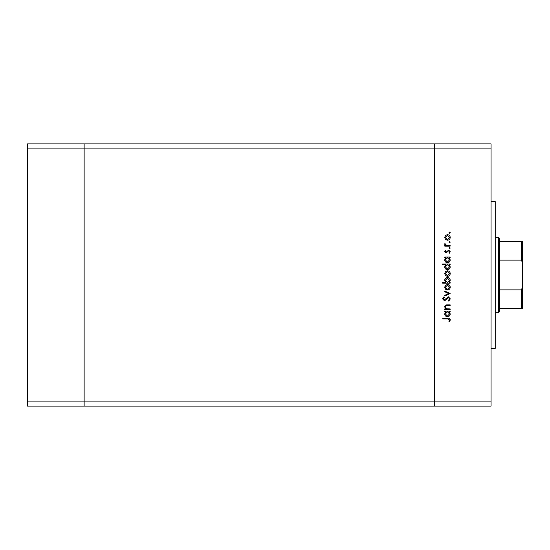 <?xml version="1.0" encoding="UTF-8"?>
<svg xmlns="http://www.w3.org/2000/svg" width="550" height="550" viewBox="0 0 550 550"><rect width="100%" height="100%" fill="white"/><g stroke="black" fill="none" stroke-linecap="round" stroke-linejoin="round"><path stroke-width="0.82" d="M491.04 148.101L491.04 401.899L84.129 401.899L84.129 148.101L491.04 148.101L491.04 143.907L434.404 143.907L434.404 406.092L434.404 143.907L27.5 143.907L27.5 406.092L84.129 406.092L84.129 143.907L84.129 148.101L27.5 148.101M491.04 401.899L491.04 406.092L84.129 406.092L84.129 401.899L27.5 401.899M491.04 201.589L495.234 201.589L495.234 348.411L491.04 348.411M450.141 308.921L450.141 309.581L444.771 309.581L444.771 308.921L445.741 308.921L444.682 306.879C444.916 305.408 445.823 304.734 447.397 304.879L450.141 304.879L450.141 305.532L446.394 305.614L445.335 306.996L446.758 308.818L450.141 308.921M448.339 296.78L450.326 298.877L448.724 301.111L448.346 300.493L449.57 298.877L448.326 297.44L445.438 300.231L444.324 300.637L442.606 298.829L443.85 296.876L444.304 297.474L443.362 298.904L444.29 299.984L448.339 296.78M450.141 293.487L444.771 296.031L444.771 295.316L448.676 293.535L444.771 291.754L444.771 291.039L450.141 293.487M447.473 290.008L445.569 289.272L444.682 287.224L445.562 285.189L447.473 284.453C449.171 284.604 450.092 285.532 450.23 287.224C450.092 288.922 449.171 289.85 447.473 290.008M447.473 276.361L445.569 275.626L444.682 273.577L445.562 271.542L447.473 270.806C449.171 270.957 450.092 271.886 450.23 273.577C450.092 275.275 449.171 276.203 447.473 276.361M445.768 257.723L444.771 257.723L444.771 257.063L450.141 257.063L450.141 257.723L449.212 257.723L450.23 259.916C450.072 261.621 449.144 262.549 447.439 262.714C445.748 262.536 444.826 261.594 444.682 259.896L445.768 257.723M450.23 232.643L449.618 233.255L449.006 232.643L449.618 232.031L450.23 232.643M447.473 240.219L445.569 239.484L444.682 237.435L445.562 235.4L447.473 234.664C449.171 234.822 450.092 235.744 450.23 237.435C450.092 239.133 449.171 240.061 447.473 240.219M450.23 242.144L449.618 242.756L449.006 242.144L449.618 241.532L450.23 242.144M450.141 245.486L450.141 246.146L444.771 246.146L444.771 245.486L445.562 245.486L444.682 244.179L444.861 243.609L445.431 243.966L446.497 245.369L450.141 245.486M450.23 248.077L449.618 248.689L449.006 248.077L449.618 247.466L450.23 248.077M446.084 252.924L444.682 251.57L445.445 250.195L445.906 250.642L445.335 251.57L446.057 252.264L448.683 250.099L450.23 251.673L449.508 253.206L449.006 252.766L449.57 251.708L448.711 250.759L446.084 252.924M445.809 264.688L442.606 264.688L442.606 264.028L450.141 264.028L450.141 264.688L449.212 264.688L450.23 266.881C450.072 268.586 449.144 269.514 447.439 269.679C445.748 269.5 444.826 268.558 444.682 266.86L445.809 264.688M449.144 282.473L450.141 282.473L450.141 283.133L442.606 283.133L442.606 282.473L445.748 282.473L444.682 280.287C444.833 278.582 445.761 277.647 447.466 277.489C449.164 277.661 450.086 278.603 450.23 280.308L449.144 282.473M445.768 311.747L444.771 311.747L444.771 311.087L450.141 311.087L450.141 311.747L449.212 311.747L450.23 313.94C450.072 315.645 449.144 316.573 447.439 316.731C445.748 316.559 444.826 315.618 444.682 313.919L445.768 311.747M449.57 319.914L447.679 318.897L442.798 318.897L442.798 318.237L447.755 318.237C449.226 318.038 450.079 318.608 450.326 319.949L449.481 321.722L448.917 321.331L449.57 319.914M447.473 235.324L445.335 237.442L447.473 239.559L449.57 237.442L447.473 235.324M447.466 257.723L445.335 259.882L447.446 262.054L449.57 259.889L447.466 257.723M447.466 264.688L445.335 266.846L447.446 269.019L449.57 266.853L447.466 264.688M447.473 271.466L445.335 273.584L447.473 275.701L449.57 273.584L447.473 271.466M447.446 282.473L449.57 280.314L447.466 278.149L445.335 280.301L447.446 282.473M447.473 285.113L445.335 287.231L447.473 289.348L449.57 287.231L447.473 285.113M447.466 311.747L445.335 313.906L447.446 316.078L449.57 313.913L447.466 311.747M498.382 237.242L499.428 238.294L499.428 311.706L498.382 312.757L498.382 237.242L495.234 237.242M522.5 241.443L521.448 241.443L522.5 241.443L522.5 308.557L521.448 308.557L522.5 308.557M522.5 262.948L521.448 260.129L521.448 241.443L499.428 241.443M499.428 260.129L521.448 260.129M499.428 289.871L521.448 289.871L522.5 287.052M499.428 308.557L521.448 308.557L521.448 289.871M498.382 312.757L495.234 312.757"/></g></svg>
